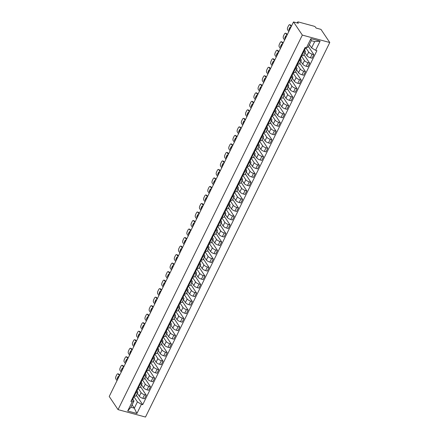 <?xml version="1.0" encoding="UTF-8"?>
<svg xmlns="http://www.w3.org/2000/svg" width="439" height="439" viewBox="0 0 439 439"><rect width="100%" height="100%" fill="white"/><g stroke="black" fill="none" stroke-linecap="round" stroke-linejoin="round"><path stroke-width="0.66" d="M297.208 22.949L297.664 22.027A1.29 0.434 26.2 0 1 298.405 21.972L313.94 26.175A1.29 0.434 26.2 0 1 315.454 27.097L316.102 28.063L320.958 29.375L329.777 42.523L302.334 35.093L118.042 409.625L109.223 396.477L293.515 21.95L302.334 35.093M118.042 409.625L145.485 417.05L329.777 42.523M297.664 22.027A1.29 0.434 26.2 0 0 297.724 22.301L297.384 22.998M293.515 21.95L298.372 23.267L297.724 22.301M137.358 393.295L139.322 396.225A2.969 0.999 26.2 0 0 142.807 398.343L144.48 398.793L146.253 395.193L144.579 394.738A2.969 0.999 -153.8 0 1 141.095 392.625L138.203 388.312M136.128 392.45L134.356 396.055A2.969 0.999 26.2 0 0 136.057 395.934L137.83 392.329A2.969 0.999 -153.8 0 1 136.128 392.45L135.442 392.268M134.356 396.055L133.67 395.868M140.584 386.737L146.253 395.193M137.023 390.705L137.692 391.703A2.969 0.999 -153.8 0 1 137.83 392.329M141.545 384.784L143.509 387.714A2.969 0.999 26.2 0 0 146.999 389.827L148.673 390.282L150.445 386.677L148.772 386.227A2.969 0.999 -153.8 0 1 145.282 384.109L142.39 379.795M137.862 387.357L138.543 387.538A2.969 0.999 26.2 0 0 140.25 387.417L142.022 383.818A2.969 0.999 -153.8 0 1 140.315 383.938L139.635 383.752M144.771 378.226L150.445 386.677M141.21 382.188L141.879 383.187A2.969 0.999 -153.8 0 1 142.022 383.818M145.737 376.267L147.702 379.197A2.969 0.999 26.2 0 0 151.186 381.31L152.86 381.765L154.632 378.166L152.959 377.71A2.969 0.999 -153.8 0 1 149.474 375.592L146.582 371.279M142.049 378.841L142.735 379.027A2.969 0.999 26.2 0 0 144.436 378.906L146.209 375.301A2.969 0.999 -153.8 0 1 144.508 375.422L143.822 375.241M148.964 369.709L154.632 378.166M145.402 373.677L146.072 374.676A2.969 0.999 -153.8 0 1 146.209 375.301M149.924 367.756L151.889 370.681A2.969 0.999 26.2 0 0 155.379 372.799L157.052 373.249L158.825 369.649L157.151 369.194A2.969 0.999 -153.8 0 1 153.661 367.081L150.769 362.768M146.242 370.324L146.922 370.511A2.969 0.999 26.2 0 0 148.629 370.39L150.401 366.784A2.969 0.999 -153.8 0 1 148.695 366.911L148.014 366.724M153.151 361.198L158.825 369.649M149.589 365.16L150.259 366.159A2.969 0.999 -153.8 0 1 150.401 366.784M154.116 359.239L156.081 362.17A2.969 0.999 26.2 0 0 159.566 364.282L161.239 364.738L163.012 361.132L161.338 360.682A2.969 0.999 -153.8 0 1 157.853 358.564L154.962 354.251M150.429 361.813L151.115 361.994A2.969 0.999 26.2 0 0 152.816 361.873L154.588 358.273A2.969 0.999 -153.8 0 1 152.887 358.394L152.201 358.208M157.343 352.682L163.012 361.132M153.782 356.649L154.451 357.642A2.969 0.999 -153.8 0 1 154.588 358.273M158.303 350.723L160.268 353.653A2.969 0.999 26.2 0 0 163.752 355.771L165.432 356.221L167.204 352.621L165.53 352.166A2.969 0.999 -153.8 0 1 162.04 350.053L159.148 345.734M154.621 353.296L155.302 353.483A2.969 0.999 26.2 0 0 157.008 353.362L158.781 349.757A2.969 0.999 -153.8 0 1 157.074 349.878L156.394 349.696M161.53 344.165L167.204 352.621M157.969 348.132L158.638 349.131A2.969 0.999 -153.8 0 1 158.781 349.757M162.496 342.211L164.46 345.136A2.969 0.999 26.2 0 0 167.945 347.254L169.619 347.71L171.391 344.105L169.717 343.655A2.969 0.999 -153.8 0 1 166.233 341.537L163.341 337.223M158.808 344.78L159.494 344.966A2.969 0.999 26.2 0 0 161.195 344.845L162.968 341.246A2.969 0.999 -153.8 0 1 161.267 341.366L160.581 341.18M165.722 335.654L171.391 344.105M162.161 339.616L162.831 340.615A2.969 0.999 -153.8 0 1 162.968 341.246M166.683 333.695L168.647 336.625A2.969 0.999 26.2 0 0 172.132 338.738L173.811 339.193L175.584 335.588L173.904 335.138A2.969 0.999 -153.8 0 1 170.42 333.02L167.528 328.707M163.001 336.269L163.681 336.455A2.969 0.999 26.2 0 0 165.388 336.329L167.16 332.729A2.969 0.999 -153.8 0 1 165.454 332.85L164.773 332.663M169.909 327.137L175.584 335.588M166.348 331.105L167.018 332.103A2.969 0.999 -153.8 0 1 167.16 332.729M170.875 325.178L172.84 328.109A2.969 0.999 26.2 0 0 176.324 330.227L177.998 330.677L179.77 327.077L178.097 326.621A2.969 0.999 -153.8 0 1 174.612 324.509L171.72 320.196M167.188 327.752L167.874 327.938A2.969 0.999 26.2 0 0 169.575 327.818L171.347 324.212A2.969 0.999 -153.8 0 1 169.646 324.333L168.96 324.152M174.102 318.621L179.77 327.077M170.541 322.588L171.21 323.587A2.969 0.999 -153.8 0 1 171.347 324.212M175.062 316.667L177.027 319.597A2.969 0.999 26.2 0 0 180.511 321.71L182.19 322.166L183.963 318.56L182.284 318.11A2.969 0.999 -153.8 0 1 178.799 315.992L175.907 311.679M171.38 319.241L172.061 319.422A2.969 0.999 26.2 0 0 173.767 319.301L175.54 315.701A2.969 0.999 -153.8 0 1 173.833 315.822L173.153 315.636M178.289 310.11L183.963 318.56M174.727 314.072L175.397 315.07A2.969 0.999 -153.8 0 1 175.54 315.701M179.255 308.151L181.219 311.081A2.969 0.999 26.2 0 0 184.704 313.199L186.377 313.649L188.15 310.049L186.476 309.594A2.969 0.999 -153.8 0 1 182.992 307.476L180.1 303.162M175.567 310.724L176.253 310.911A2.969 0.999 26.2 0 0 177.954 310.79L179.727 307.185A2.969 0.999 -153.8 0 1 178.025 307.305L177.34 307.124M182.481 301.593L188.15 310.049M178.92 305.56L179.589 306.559A2.969 0.999 -153.8 0 1 179.727 307.185M183.442 299.639L185.406 302.564A2.969 0.999 26.2 0 0 188.891 304.682L190.564 305.132L192.342 301.533L190.663 301.077A2.969 0.999 -153.8 0 1 187.179 298.964L184.287 294.651M179.76 302.208L180.44 302.394A2.969 0.999 26.2 0 0 182.147 302.273L183.919 298.674A2.969 0.999 -153.8 0 1 182.212 298.794L181.532 298.608M186.668 293.082L192.342 301.533M183.107 297.044L183.776 298.043A2.969 0.999 -153.8 0 1 183.919 298.674M187.634 291.123L189.599 294.053A2.969 0.999 26.2 0 0 193.083 296.166L194.757 296.621L196.529 293.016L194.856 292.566A2.969 0.999 -153.8 0 1 191.371 290.448L188.474 286.135M183.946 293.696L184.632 293.878A2.969 0.999 26.2 0 0 186.334 293.757L188.106 290.157A2.969 0.999 -153.8 0 1 186.405 290.278L185.719 290.091M190.861 284.565L196.529 293.016M187.299 288.533L187.969 289.526A2.969 0.999 -153.8 0 1 188.106 290.157M191.821 282.606L193.786 285.537A2.969 0.999 26.2 0 0 197.27 287.655L198.944 288.105L200.716 284.505L199.043 284.049A2.969 0.999 -153.8 0 1 195.558 281.937L192.666 277.624M188.139 285.18L188.819 285.366A2.969 0.999 26.2 0 0 190.526 285.246L192.298 281.64A2.969 0.999 -153.8 0 1 190.592 281.761L189.911 281.58M195.048 276.049L200.716 284.505M191.486 280.016L192.156 281.015A2.969 0.999 -153.8 0 1 192.298 281.64M196.013 274.095L197.978 277.02A2.969 0.999 26.2 0 0 201.463 279.138L203.136 279.594L204.909 275.988L203.235 275.538A2.969 0.999 -153.8 0 1 199.75 273.42L196.853 269.107M192.326 276.669L193.012 276.85A2.969 0.999 26.2 0 0 194.713 276.729L196.485 273.129A2.969 0.999 -153.8 0 1 194.784 273.25L194.098 273.063M199.24 267.538L204.909 275.988M195.679 271.5L196.348 272.498A2.969 0.999 -153.8 0 1 196.485 273.129M200.2 265.579L202.165 268.509A2.969 0.999 26.2 0 0 205.65 270.622L207.323 271.077L209.096 267.477L207.422 267.022A2.969 0.999 -153.8 0 1 203.937 264.904L201.046 260.59M196.518 268.152L197.199 268.339A2.969 0.999 26.2 0 0 198.905 268.213L200.678 264.613A2.969 0.999 -153.8 0 1 198.971 264.733L198.291 264.547M203.427 259.021L209.096 267.477M199.866 262.988L200.535 263.987A2.969 0.999 -153.8 0 1 200.678 264.613M204.393 257.062L206.357 259.992A2.969 0.999 26.2 0 0 209.842 262.11L211.516 262.56L213.288 258.961L211.614 258.505A2.969 0.999 -153.8 0 1 208.13 256.392L205.232 252.079M200.705 259.636L201.391 259.822A2.969 0.999 26.2 0 0 203.092 259.701L204.865 256.096A2.969 0.999 -153.8 0 1 203.164 256.222L202.478 256.036M207.62 250.504L213.288 258.961M204.058 254.472L204.728 255.471A2.969 0.999 -153.8 0 1 204.865 256.096M208.58 248.551L210.544 251.481A2.969 0.999 26.2 0 0 214.029 253.594L215.703 254.049L217.475 250.444L215.801 249.994A2.969 0.999 -153.8 0 1 212.317 247.876L209.425 243.563M204.898 251.124L205.578 251.306A2.969 0.999 26.2 0 0 207.285 251.185L209.057 247.585A2.969 0.999 -153.8 0 1 207.351 247.706L206.67 247.519M211.807 241.993L217.475 250.444M208.245 245.955L208.915 246.954A2.969 0.999 -153.8 0 1 209.057 247.585M212.772 240.034L214.737 242.965A2.969 0.999 26.2 0 0 218.221 245.083L219.895 245.533L221.668 241.933L219.994 241.477A2.969 0.999 -153.8 0 1 216.509 239.359L213.612 235.046M209.085 242.608L209.771 242.794A2.969 0.999 26.2 0 0 211.472 242.674L213.244 239.068A2.969 0.999 -153.8 0 1 211.543 239.189L210.857 239.008M215.999 233.477L221.668 241.933M212.438 237.444L213.107 238.443A2.969 0.999 -153.8 0 1 213.244 239.068M216.959 231.523L218.924 234.448A2.969 0.999 26.2 0 0 222.408 236.566L224.082 237.016L225.855 233.416L224.181 232.961A2.969 0.999 -153.8 0 1 220.696 230.848L217.804 226.535M213.277 234.091L213.958 234.278A2.969 0.999 26.2 0 0 215.664 234.157L217.437 230.557A2.969 0.999 -153.8 0 1 215.73 230.678L215.05 230.491M220.186 224.966L225.855 233.416M216.625 228.928L217.294 229.926A2.969 0.999 -153.8 0 1 217.437 230.557M221.152 223.007L223.116 225.937A2.969 0.999 26.2 0 0 226.601 228.05L228.275 228.505L230.047 224.9L228.373 224.45A2.969 0.999 -153.8 0 1 224.889 222.332L221.991 218.018M217.464 225.58L218.15 225.761A2.969 0.999 26.2 0 0 219.851 225.641L221.624 222.041A2.969 0.999 -153.8 0 1 219.923 222.161L219.237 221.975M224.378 216.449L230.047 224.9M220.817 220.416L221.486 221.41A2.969 0.999 -153.8 0 1 221.624 222.041M225.339 214.49L227.303 217.42A2.969 0.999 26.2 0 0 230.788 219.538L232.461 219.988L234.234 216.389L232.56 215.933A2.969 0.999 -153.8 0 1 229.076 213.82L226.184 209.507M221.657 217.064L222.337 217.25A2.969 0.999 26.2 0 0 224.044 217.129L225.816 213.524A2.969 0.999 -153.8 0 1 224.109 213.645L223.429 213.464M228.565 207.932L234.234 216.389M225.004 211.9L225.673 212.899A2.969 0.999 -153.8 0 1 225.816 213.524M229.531 205.979L231.496 208.904A2.969 0.999 26.2 0 0 234.98 211.022L236.654 211.477L238.426 207.872L236.753 207.422A2.969 0.999 -153.8 0 1 233.268 205.304L230.371 200.991M225.844 208.552L226.529 208.734A2.969 0.999 26.2 0 0 228.231 208.613L230.003 205.013A2.969 0.999 -153.8 0 1 228.302 205.134L227.616 204.947M232.758 199.421L238.426 207.872M229.196 203.383L229.866 204.382A2.969 0.999 -153.8 0 1 230.003 205.013M233.718 197.462L235.683 200.393A2.969 0.999 26.2 0 0 239.167 202.505L240.841 202.961L242.613 199.361L240.94 198.905A2.969 0.999 -153.8 0 1 237.455 196.787L234.563 192.474M230.036 200.036L230.716 200.222A2.969 0.999 26.2 0 0 232.423 200.102L234.196 196.496A2.969 0.999 -153.8 0 1 232.489 196.617L231.808 196.431M236.945 190.905L242.613 199.361M233.383 194.872L234.053 195.871A2.969 0.999 -153.8 0 1 234.196 196.496M237.911 188.946L239.875 191.876A2.969 0.999 26.2 0 0 243.36 193.994L245.033 194.444L246.806 190.844L245.132 190.389A2.969 0.999 -153.8 0 1 241.648 188.276L238.75 183.963M234.223 191.519L234.909 191.706A2.969 0.999 26.2 0 0 236.61 191.585L238.382 187.98A2.969 0.999 -153.8 0 1 236.681 188.106L235.995 187.919M241.137 182.394L246.806 190.844M237.576 186.356L238.245 187.354A2.969 0.999 -153.8 0 1 238.382 187.98M242.098 180.434L244.062 183.365A2.969 0.999 26.2 0 0 247.547 185.477L249.22 185.933L250.993 182.328L249.319 181.878A2.969 0.999 -153.8 0 1 245.835 179.76L242.943 175.446M238.415 183.008L239.096 183.189A2.969 0.999 26.2 0 0 240.802 183.068L242.575 179.469A2.969 0.999 -153.8 0 1 240.868 179.589L240.188 179.403M245.324 173.877L250.993 182.328M241.763 177.839L242.432 178.838A2.969 0.999 -153.8 0 1 242.575 179.469M246.29 171.918L248.254 174.848A2.969 0.999 26.2 0 0 251.739 176.966L253.413 177.416L255.185 173.817L253.512 173.361A2.969 0.999 -153.8 0 1 250.027 171.248L247.13 166.93M242.602 174.492L243.288 174.678A2.969 0.999 26.2 0 0 244.989 174.557L246.762 170.952A2.969 0.999 -153.8 0 1 245.061 171.073L244.375 170.892M249.517 165.36L255.185 173.817M245.955 169.328L246.625 170.327A2.969 0.999 -153.8 0 1 246.762 170.952M250.477 163.407L252.441 166.332A2.969 0.999 26.2 0 0 255.926 168.45L257.6 168.9L259.372 165.3L257.698 164.844A2.969 0.999 -153.8 0 1 254.214 162.732L251.322 158.419M246.795 165.975L247.475 166.161A2.969 0.999 26.2 0 0 249.182 166.041L250.954 162.441A2.969 0.999 -153.8 0 1 249.248 162.562L248.567 162.375M253.704 156.849L259.372 165.3M250.142 160.811L250.812 161.81A2.969 0.999 -153.8 0 1 250.954 162.441M254.669 154.89L256.634 157.821A2.969 0.999 26.2 0 0 260.118 159.933L261.792 160.389L263.565 156.783L261.891 156.333A2.969 0.999 -153.8 0 1 258.406 154.215L255.509 149.902M250.982 157.464L251.668 157.65A2.969 0.999 26.2 0 0 253.369 157.524L255.141 153.924A2.969 0.999 -153.8 0 1 253.44 154.045L252.754 153.859M257.896 148.333L263.565 156.783M254.335 152.3L255.004 153.293A2.969 0.999 -153.8 0 1 255.141 153.924M258.856 146.374L260.821 149.304A2.969 0.999 26.2 0 0 264.305 151.422L265.979 151.872L267.752 148.272L266.078 147.817A2.969 0.999 -153.8 0 1 262.593 145.704L259.701 141.391M255.174 148.947L255.855 149.134A2.969 0.999 26.2 0 0 257.561 149.013L259.334 145.408A2.969 0.999 -153.8 0 1 257.627 145.528L256.947 145.347M262.083 139.816L267.752 148.272M258.522 143.783L259.191 144.782A2.969 0.999 -153.8 0 1 259.334 145.408M263.049 137.862L265.013 140.787A2.969 0.999 26.2 0 0 268.498 142.905L270.172 143.361L271.944 139.756L270.27 139.306A2.969 0.999 -153.8 0 1 266.786 137.188L263.888 132.874M259.361 140.436L260.047 140.617A2.969 0.999 26.2 0 0 261.748 140.496L263.521 136.897A2.969 0.999 -153.8 0 1 261.82 137.017L261.134 136.831M266.275 131.305L271.944 139.756M262.714 135.267L263.384 136.266A2.969 0.999 -153.8 0 1 263.521 136.897M267.236 129.346L269.2 132.276A2.969 0.999 26.2 0 0 272.685 134.389L274.359 134.844L276.131 131.245L274.457 130.789A2.969 0.999 -153.8 0 1 270.973 128.671L268.081 124.358M263.554 131.919L264.234 132.106A2.969 0.999 26.2 0 0 265.941 131.985L267.713 128.38A2.969 0.999 -153.8 0 1 266.007 128.501L265.326 128.314M270.462 122.788L276.131 131.245M266.901 126.756L267.57 127.754A2.969 0.999 -153.8 0 1 267.713 128.38M271.428 120.829L273.393 123.76A2.969 0.999 26.2 0 0 276.877 125.878L278.551 126.328L280.323 122.728L278.65 122.272A2.969 0.999 -153.8 0 1 275.165 120.16L272.268 115.847M267.741 123.403L268.427 123.589A2.969 0.999 26.2 0 0 270.128 123.469L271.9 119.863A2.969 0.999 -153.8 0 1 270.199 119.99L269.513 119.803M274.655 114.277L280.323 122.728M271.093 118.239L271.763 119.238A2.969 0.999 -153.8 0 1 271.9 119.863M275.615 112.318L277.58 115.248A2.969 0.999 26.2 0 0 281.064 117.361L282.738 117.817L284.51 114.211L282.837 113.761A2.969 0.999 -153.8 0 1 279.352 111.643L276.46 107.33M271.933 114.892L272.614 115.073A2.969 0.999 26.2 0 0 274.32 114.952L276.093 111.352A2.969 0.999 -153.8 0 1 274.386 111.473L273.706 111.287M278.842 105.761L284.51 114.211M275.28 109.728L275.95 110.721A2.969 0.999 -153.8 0 1 276.093 111.352M279.808 103.802L281.772 106.732A2.969 0.999 26.2 0 0 285.257 108.85L286.93 109.3L288.703 105.7L287.029 105.245A2.969 0.999 -153.8 0 1 283.545 103.132L280.647 98.813M276.12 106.375L276.806 106.562A2.969 0.999 26.2 0 0 278.507 106.441L280.28 102.836A2.969 0.999 -153.8 0 1 278.578 102.956L277.892 102.775M283.034 97.244L288.703 105.7M279.473 101.211L280.142 102.21A2.969 0.999 -153.8 0 1 280.28 102.836M283.995 95.29L285.959 98.215A2.969 0.999 26.2 0 0 289.444 100.333L291.117 100.789L292.89 97.184L291.216 96.734A2.969 0.999 -153.8 0 1 287.732 94.615L284.84 90.302M280.312 97.859L280.993 98.045A2.969 0.999 26.2 0 0 282.7 97.924L284.472 94.325A2.969 0.999 -153.8 0 1 282.765 94.445L282.085 94.259M287.221 88.733L292.89 97.184M283.66 92.695L284.329 93.694A2.969 0.999 -153.8 0 1 284.472 94.325M288.187 86.774L290.152 89.704A2.969 0.999 26.2 0 0 293.636 91.817L295.31 92.272L297.082 88.667L295.409 88.217A2.969 0.999 -153.8 0 1 291.924 86.099L289.027 81.786M284.499 89.347L285.185 89.534A2.969 0.999 26.2 0 0 286.886 89.408L288.659 85.808A2.969 0.999 -153.8 0 1 286.958 85.929L286.272 85.742M291.414 80.216L297.082 88.667M287.852 84.184L288.522 85.177A2.969 0.999 -153.8 0 1 288.659 85.808M292.374 78.257L294.339 81.188A2.969 0.999 26.2 0 0 297.823 83.306L299.497 83.756L301.269 80.156L299.596 79.7A2.969 0.999 -153.8 0 1 296.111 77.588L293.219 73.275M288.692 80.831L289.372 81.017A2.969 0.999 26.2 0 0 291.079 80.897L292.851 77.291A2.969 0.999 -153.8 0 1 291.145 77.412L290.464 77.231M295.601 71.7L301.269 80.156M292.039 75.667L292.709 76.666A2.969 0.999 -153.8 0 1 292.851 77.291M296.566 69.746L298.531 72.676A2.969 0.999 26.2 0 0 302.016 74.789L303.689 75.245L305.462 71.639L303.788 71.189A2.969 0.999 -153.8 0 1 300.303 69.071L297.406 64.758M292.879 72.32L293.565 72.501A2.969 0.999 26.2 0 0 295.266 72.38L297.038 68.78A2.969 0.999 -153.8 0 1 295.337 68.901L294.651 68.714M299.793 63.189L305.462 71.639M296.232 67.151L296.901 68.149A2.969 0.999 -153.8 0 1 297.038 68.78M300.753 61.23L302.718 64.16A2.969 0.999 26.2 0 0 306.202 66.273L307.876 66.728L309.649 63.128L307.975 62.673A2.969 0.999 -153.8 0 1 304.49 60.555L301.598 56.241M297.071 63.803L297.752 63.99A2.969 0.999 26.2 0 0 299.458 63.869L301.231 60.264A2.969 0.999 -153.8 0 1 299.524 60.384L298.844 60.203M303.98 54.672L309.649 63.128M300.419 58.639L301.088 59.638A2.969 0.999 -153.8 0 1 301.231 60.264M304.946 52.718L306.91 55.643A2.969 0.999 26.2 0 0 310.395 57.761L312.069 58.211L313.841 54.612L312.167 54.156A2.969 0.999 -153.8 0 1 308.683 52.043L305.785 47.73M301.258 55.287L301.944 55.473A2.969 0.999 26.2 0 0 303.645 55.352L305.418 51.747A2.969 0.999 -153.8 0 1 303.717 51.873L303.031 51.687M308.414 46.518L313.841 54.612M304.611 50.123L305.275 51.122A2.969 0.999 -153.8 0 1 305.418 51.747M132.095 404.846L134.318 408.16L137.407 401.888L134.01 396.823M132.83 399.221L134.005 400.966L130.915 407.244L134.318 408.16L136.908 413.494L127.689 410.997L132.199 401.828L134.005 400.966M309.374 44.564L311.597 47.878L314.686 41.601L311.284 40.679L308.194 46.957L306.395 47.818L305.105 47.472L130.91 401.476L132.199 401.828M306.395 47.818L310.905 38.648L320.124 41.145L315.614 50.315L311.597 47.878M137.407 401.888L141.424 404.324L142.713 404.67L316.903 50.666L315.614 50.315M141.424 404.324L136.908 413.494M136.392 395.254L142.713 404.67M127.689 410.997L130.915 407.244M314.686 41.601L320.124 41.145M311.284 40.679L310.905 38.648M133.741 397.311A1.613 0.543 -153.8 0 1 133.719 397.416A1.613 0.543 -153.8 0 1 132.869 397.504M117.85 378.956A4.033 1.915 105.1 0 1 118.788 376.854M119.408 375.789L118.223 374.028A1.937 0.916 -74.9 0 0 117.926 373.798L118.64 373.99A1.937 0.916 105.1 0 1 118.936 374.22L119.655 375.29M133.242 397.564L133.28 398.239A1.613 0.543 -153.8 0 1 133.264 398.343A1.613 0.543 -153.8 0 1 132.413 398.431M132.315 400.203A1.613 0.543 -153.8 0 1 132.298 400.308A1.613 0.543 -153.8 0 1 131.448 400.395M118.843 376.936L118.382 376.25A4.033 1.915 105.1 0 0 117.12 378.819L117.822 379.005M117.581 379.505L117.12 378.819M117.926 373.798A1.937 0.916 -74.9 0 0 116.79 374.73L116.011 376.316A1.937 0.916 -74.9 0 0 115.836 378.884L117.015 380.646M137.928 388.8A1.613 0.543 -153.8 0 1 137.912 388.899A1.613 0.543 -153.8 0 1 137.061 388.987M122.037 370.445A4.033 1.915 105.1 0 1 122.975 368.343M123.595 367.278L122.415 365.511A1.937 0.916 -74.9 0 0 122.113 365.281L122.827 365.473A1.937 0.916 105.1 0 1 123.129 365.709L123.842 366.774M137.434 389.047L137.473 389.728A1.613 0.543 -153.8 0 1 137.451 389.827A1.613 0.543 -153.8 0 1 136.6 389.914M136.507 391.692A1.613 0.543 -153.8 0 1 136.485 391.791A1.613 0.543 -153.8 0 1 135.635 391.879M123.03 368.42L122.574 367.739A4.033 1.915 105.1 0 0 121.312 370.302L122.015 370.494M121.768 370.988L121.312 370.302M122.113 365.281A1.937 0.916 -74.9 0 0 120.983 366.214L120.204 367.8A1.937 0.916 -74.9 0 0 120.023 370.373L121.208 372.135M142.121 380.284A1.613 0.543 -153.8 0 1 142.099 380.388A1.613 0.543 -153.8 0 1 141.248 380.47M126.229 361.928A4.033 1.915 105.1 0 1 127.167 359.826M127.787 358.762L126.602 357A1.937 0.916 -74.9 0 0 126.306 356.764L127.019 356.962A1.937 0.916 105.1 0 1 127.315 357.192L128.034 358.257M141.621 380.531L141.66 381.211A1.613 0.543 -153.8 0 1 141.643 381.315A1.613 0.543 -153.8 0 1 140.793 381.398M140.694 383.176A1.613 0.543 -153.8 0 1 140.678 383.28A1.613 0.543 -153.8 0 1 139.827 383.362M127.222 359.909L126.761 359.223A4.033 1.915 105.1 0 0 125.499 361.785L126.202 361.977M125.96 362.471L125.499 361.785M126.306 356.764A1.937 0.916 -74.9 0 0 125.17 357.703L124.391 359.283A1.937 0.916 -74.9 0 0 124.215 361.857L125.395 363.618M146.308 371.767A1.613 0.543 -153.8 0 1 146.291 371.871A1.613 0.543 -153.8 0 1 145.441 371.959M130.416 353.417A4.033 1.915 105.1 0 1 131.354 351.31M131.974 350.245L130.795 348.484A1.937 0.916 -74.9 0 0 130.493 348.253L131.206 348.445A1.937 0.916 105.1 0 1 131.508 348.676L132.221 349.746M145.814 372.02L145.852 372.695A1.613 0.543 -153.8 0 1 145.83 372.799A1.613 0.543 -153.8 0 1 144.98 372.887M144.886 374.665A1.613 0.543 -153.8 0 1 144.865 374.763A1.613 0.543 -153.8 0 1 144.014 374.851M131.409 351.392L130.954 350.706A4.033 1.915 105.1 0 0 129.686 353.274L130.394 353.461M130.147 353.96L129.686 353.274M130.493 348.253A1.937 0.916 -74.9 0 0 129.362 349.186L128.583 350.772A1.937 0.916 -74.9 0 0 128.402 353.34L129.587 355.107M150.5 363.256A1.613 0.543 -153.8 0 1 150.478 363.355A1.613 0.543 -153.8 0 1 149.628 363.443M134.608 344.9A4.033 1.915 105.1 0 1 135.547 342.799M136.167 341.734L134.982 339.967A1.937 0.916 -74.9 0 0 134.685 339.737L135.399 339.929A1.937 0.916 105.1 0 1 135.695 340.165L136.414 341.229M150.001 363.503L150.039 364.183A1.613 0.543 -153.8 0 1 150.023 364.288A1.613 0.543 -153.8 0 1 149.172 364.37M149.073 366.148A1.613 0.543 -153.8 0 1 149.057 366.252A1.613 0.543 -153.8 0 1 148.206 366.335M135.602 342.881L135.141 342.195A4.033 1.915 105.1 0 0 133.879 344.758L134.581 344.95M134.339 345.444L133.879 344.758M134.685 339.737A1.937 0.916 -74.9 0 0 133.549 340.675L132.77 342.255A1.937 0.916 -74.9 0 0 132.594 344.829L133.774 346.59M154.687 354.739A1.613 0.543 -153.8 0 1 154.671 354.844A1.613 0.543 -153.8 0 1 153.82 354.926M138.795 336.384A4.033 1.915 105.1 0 1 139.734 334.282M140.354 333.217L139.174 331.456A1.937 0.916 -74.9 0 0 138.872 331.22L139.586 331.418A1.937 0.916 105.1 0 1 139.887 331.648L140.601 332.718M154.193 354.992L154.232 355.667A1.613 0.543 -153.8 0 1 154.21 355.771A1.613 0.543 -153.8 0 1 153.359 355.853M153.266 357.631A1.613 0.543 -153.8 0 1 153.244 357.736A1.613 0.543 -153.8 0 1 152.393 357.823M139.789 334.364L139.333 333.678A4.033 1.915 105.1 0 0 138.065 336.247L138.773 336.433M138.526 336.927L138.065 336.247M138.872 331.22A1.937 0.916 -74.9 0 0 137.742 332.158L136.963 333.739A1.937 0.916 -74.9 0 0 136.781 336.312L137.967 338.074M158.88 346.228A1.613 0.543 -153.8 0 1 158.858 346.327A1.613 0.543 -153.8 0 1 158.007 346.415M142.988 327.873A4.033 1.915 105.1 0 1 143.926 325.771M144.546 324.706L143.361 322.939A1.937 0.916 -74.9 0 0 143.059 322.709L143.778 322.901A1.937 0.916 105.1 0 1 144.074 323.131L144.793 324.201M158.38 346.475L158.419 347.156A1.613 0.543 -153.8 0 1 158.402 347.254A1.613 0.543 -153.8 0 1 157.552 347.342M157.453 349.12A1.613 0.543 -153.8 0 1 157.436 349.219A1.613 0.543 -153.8 0 1 156.586 349.307M143.981 325.848L143.52 325.162A4.033 1.915 105.1 0 0 142.258 327.73L142.96 327.922M142.719 328.416L142.258 327.73M143.059 322.709A1.937 0.916 -74.9 0 0 141.929 323.642L141.149 325.228A1.937 0.916 -74.9 0 0 140.974 327.796L142.154 329.563M163.067 337.712A1.613 0.543 -153.8 0 1 163.05 337.816A1.613 0.543 -153.8 0 1 162.2 337.898M147.175 319.356A4.033 1.915 105.1 0 1 148.113 317.254M148.733 316.19L147.553 314.428A1.937 0.916 -74.9 0 0 147.252 314.192L147.965 314.384A1.937 0.916 105.1 0 1 148.267 314.62L148.98 315.685M162.573 337.959L162.611 338.639A1.613 0.543 -153.8 0 1 162.589 338.743A1.613 0.543 -153.8 0 1 161.739 338.826M161.645 340.604A1.613 0.543 -153.8 0 1 161.623 340.708A1.613 0.543 -153.8 0 1 160.773 340.79M148.168 317.337L147.707 316.651A4.033 1.915 105.1 0 0 146.445 319.213L147.153 319.405M146.906 319.899L146.445 319.213M147.252 314.192A1.937 0.916 -74.9 0 0 146.121 315.131L145.342 316.711A1.937 0.916 -74.9 0 0 145.161 319.285L146.341 321.046M167.259 329.195A1.613 0.543 -153.8 0 1 167.237 329.299A1.613 0.543 -153.8 0 1 166.386 329.387M151.367 310.839A4.033 1.915 105.1 0 1 152.306 308.738M152.926 307.673L151.74 305.912A1.937 0.916 -74.9 0 0 151.439 305.681L152.152 305.873A1.937 0.916 105.1 0 1 152.454 306.104L153.173 307.174M166.76 329.448L166.798 330.123A1.613 0.543 -153.8 0 1 166.782 330.227A1.613 0.543 -153.8 0 1 165.931 330.315M165.832 332.087A1.613 0.543 -153.8 0 1 165.816 332.191A1.613 0.543 -153.8 0 1 164.965 332.279M152.36 308.82L151.899 308.134A4.033 1.915 105.1 0 0 150.637 310.702L151.34 310.889M151.098 311.388L150.637 310.702M151.439 305.681A1.937 0.916 -74.9 0 0 150.308 306.614L149.529 308.2A1.937 0.916 -74.9 0 0 149.348 310.768L150.533 312.53M171.446 320.684A1.613 0.543 -153.8 0 1 171.429 320.783A1.613 0.543 -153.8 0 1 170.579 320.871M155.554 302.328A4.033 1.915 105.1 0 1 156.493 300.227M157.113 299.162L155.933 297.395A1.937 0.916 -74.9 0 0 155.631 297.165L156.344 297.357A1.937 0.916 105.1 0 1 156.646 297.593L157.36 298.657M170.952 320.931L170.99 321.611A1.613 0.543 -153.8 0 1 170.969 321.71A1.613 0.543 -153.8 0 1 170.118 321.798M170.025 323.576A1.613 0.543 -153.8 0 1 170.003 323.675A1.613 0.543 -153.8 0 1 169.152 323.762M156.547 300.309L156.086 299.623A4.033 1.915 105.1 0 0 154.824 302.186L155.532 302.378M155.285 302.872L154.824 302.186M155.631 297.165A1.937 0.916 -74.9 0 0 154.501 298.097L153.721 299.683A1.937 0.916 -74.9 0 0 153.54 302.257L154.72 304.018M175.638 312.167A1.613 0.543 -153.8 0 1 175.616 312.272A1.613 0.543 -153.8 0 1 174.766 312.354M159.747 293.812A4.033 1.915 105.1 0 1 160.685 291.71M161.305 290.645L160.12 288.884A1.937 0.916 -74.9 0 0 159.818 288.648L160.531 288.846A1.937 0.916 105.1 0 1 160.833 289.076L161.552 290.146M175.139 312.414L175.177 313.095A1.613 0.543 -153.8 0 1 175.161 313.199A1.613 0.543 -153.8 0 1 174.31 313.281M174.212 315.059A1.613 0.543 -153.8 0 1 174.195 315.164A1.613 0.543 -153.8 0 1 173.345 315.246M160.74 291.792L160.279 291.106A4.033 1.915 105.1 0 0 159.017 293.669L159.719 293.861M159.478 294.355L159.017 293.669M159.818 288.648A1.937 0.916 -74.9 0 0 158.688 289.586L157.908 291.167A1.937 0.916 -74.9 0 0 157.727 293.74L158.913 295.502M179.825 303.651A1.613 0.543 -153.8 0 1 179.809 303.755A1.613 0.543 -153.8 0 1 178.958 303.843M163.934 285.301A4.033 1.915 105.1 0 1 164.872 283.193M165.492 282.129L164.312 280.367A1.937 0.916 -74.9 0 0 164.01 280.137L164.724 280.329A1.937 0.916 105.1 0 1 165.026 280.559L165.739 281.629M179.332 303.903L179.37 304.578A1.613 0.543 -153.8 0 1 179.348 304.682A1.613 0.543 -153.8 0 1 178.497 304.77M178.404 306.548A1.613 0.543 -153.8 0 1 178.382 306.647A1.613 0.543 -153.8 0 1 177.532 306.735M164.927 283.276L164.466 282.59A4.033 1.915 105.1 0 0 163.204 285.158L163.912 285.345M163.665 285.844L163.204 285.158M164.01 280.137A1.937 0.916 -74.9 0 0 162.88 281.07L162.101 282.656A1.937 0.916 -74.9 0 0 161.92 285.224L163.099 286.991M184.012 295.14A1.613 0.543 -153.8 0 1 183.996 295.238A1.613 0.543 -153.8 0 1 183.145 295.326M168.126 276.784A4.033 1.915 105.1 0 1 169.064 274.682M169.684 273.618L168.499 271.856A1.937 0.916 -74.9 0 0 168.197 271.62L168.911 271.812A1.937 0.916 105.1 0 1 169.213 272.048L169.931 273.113M183.518 295.387L183.557 296.067A1.613 0.543 -153.8 0 1 183.54 296.171A1.613 0.543 -153.8 0 1 182.69 296.254M182.591 298.032A1.613 0.543 -153.8 0 1 182.575 298.136A1.613 0.543 -153.8 0 1 181.724 298.218M169.119 274.765L168.658 274.079A4.033 1.915 105.1 0 0 167.396 276.641L168.099 276.833M167.857 277.327L167.396 276.641M168.197 271.62A1.937 0.916 -74.9 0 0 167.067 272.559L166.288 274.139A1.937 0.916 -74.9 0 0 166.107 276.713L167.292 278.474M188.205 286.623A1.613 0.543 -153.8 0 1 188.183 286.727A1.613 0.543 -153.8 0 1 187.338 286.81M172.313 268.267A4.033 1.915 105.1 0 1 173.251 266.166M173.871 265.101L172.692 263.34A1.937 0.916 -74.9 0 0 172.39 263.109L173.103 263.301A1.937 0.916 105.1 0 1 173.405 263.532L174.118 264.602M187.711 286.876L187.749 287.55A1.613 0.543 -153.8 0 1 187.727 287.655A1.613 0.543 -153.8 0 1 186.877 287.743M186.784 289.515A1.613 0.543 -153.8 0 1 186.762 289.619A1.613 0.543 -153.8 0 1 185.911 289.707M173.306 266.248L172.845 265.562A4.033 1.915 105.1 0 0 171.583 268.13L172.291 268.317M172.044 268.816L171.583 268.13M172.39 263.109A1.937 0.916 -74.9 0 0 171.254 264.042L170.48 265.622A1.937 0.916 -74.9 0 0 170.299 268.196L171.479 269.958M192.392 278.112A1.613 0.543 -153.8 0 1 192.375 278.211A1.613 0.543 -153.8 0 1 191.525 278.299M176.505 259.756A4.033 1.915 105.1 0 1 177.444 257.655M178.064 256.59L176.879 254.823A1.937 0.916 -74.9 0 0 176.577 254.593L177.29 254.785A1.937 0.916 105.1 0 1 177.592 255.015L178.311 256.085M191.898 278.359L191.936 279.039A1.613 0.543 -153.8 0 1 191.92 279.138A1.613 0.543 -153.8 0 1 191.069 279.226M190.97 281.004A1.613 0.543 -153.8 0 1 190.954 281.103A1.613 0.543 -153.8 0 1 190.103 281.19M177.499 257.731L177.038 257.045A4.033 1.915 105.1 0 0 175.776 259.614L176.478 259.806M176.237 260.3L175.776 259.614M176.577 254.593A1.937 0.916 -74.9 0 0 175.446 255.525L174.667 257.111A1.937 0.916 -74.9 0 0 174.486 259.679L175.671 261.446M196.584 269.595A1.613 0.543 -153.8 0 1 196.562 269.7A1.613 0.543 -153.8 0 1 195.712 269.782M180.692 251.24A4.033 1.915 105.1 0 1 181.631 249.138M182.251 248.073L181.071 246.312A1.937 0.916 -74.9 0 0 180.769 246.076L181.483 246.268A1.937 0.916 105.1 0 1 181.784 246.504L182.498 247.569M196.09 269.842L196.129 270.523A1.613 0.543 -153.8 0 1 196.107 270.627A1.613 0.543 -153.8 0 1 195.256 270.709M195.163 272.487A1.613 0.543 -153.8 0 1 195.141 272.592A1.613 0.543 -153.8 0 1 194.29 272.674M181.686 249.22L181.225 248.534A4.033 1.915 105.1 0 0 179.963 251.097L180.67 251.289M180.424 251.783L179.963 251.097M180.769 246.076A1.937 0.916 -74.9 0 0 179.633 247.014L178.86 248.595A1.937 0.916 -74.9 0 0 178.678 251.168L179.858 252.93M200.771 261.079A1.613 0.543 -153.8 0 1 200.755 261.183A1.613 0.543 -153.8 0 1 199.904 261.271M184.885 242.723A4.033 1.915 105.1 0 1 185.823 240.621M186.443 239.557L185.258 237.795A1.937 0.916 -74.9 0 0 184.956 237.565L185.67 237.757A1.937 0.916 105.1 0 1 185.971 237.987L186.69 239.057M200.277 261.331L200.316 262.006A1.613 0.543 -153.8 0 1 200.299 262.11A1.613 0.543 -153.8 0 1 199.449 262.198M199.35 263.971A1.613 0.543 -153.8 0 1 199.333 264.075A1.613 0.543 -153.8 0 1 198.483 264.163M185.878 240.704L185.417 240.018A4.033 1.915 105.1 0 0 184.155 242.586L184.857 242.772M184.616 243.272L184.155 242.586M184.956 237.565A1.937 0.916 -74.9 0 0 183.826 238.498L183.047 240.084A1.937 0.916 -74.9 0 0 182.865 242.652L184.051 244.419M204.964 252.568A1.613 0.543 -153.8 0 1 204.942 252.666A1.613 0.543 -153.8 0 1 204.091 252.754M189.072 234.212A4.033 1.915 105.1 0 1 190.01 232.11M190.63 231.046L189.45 229.279A1.937 0.916 -74.9 0 0 189.149 229.048L189.862 229.24A1.937 0.916 105.1 0 1 190.164 229.476L190.877 230.541M204.47 252.815L204.508 253.495A1.613 0.543 -153.8 0 1 204.486 253.594A1.613 0.543 -153.8 0 1 203.636 253.682M203.542 255.46A1.613 0.543 -153.8 0 1 203.52 255.564A1.613 0.543 -153.8 0 1 202.67 255.646M190.065 232.193L189.604 231.507A4.033 1.915 105.1 0 0 188.342 234.069L189.05 234.261M188.803 234.755L188.342 234.069M189.149 229.048A1.937 0.916 -74.9 0 0 188.013 229.987L187.239 231.567A1.937 0.916 -74.9 0 0 187.058 234.141L188.238 235.902M209.151 244.051A1.613 0.543 -153.8 0 1 209.134 244.155A1.613 0.543 -153.8 0 1 208.284 244.238M193.264 225.695A4.033 1.915 105.1 0 1 194.203 223.594M194.817 222.529L193.637 220.768A1.937 0.916 -74.9 0 0 193.336 220.532L194.049 220.729A1.937 0.916 105.1 0 1 194.351 220.96L195.07 222.03M208.657 244.303L208.695 244.978A1.613 0.543 -153.8 0 1 208.679 245.083A1.613 0.543 -153.8 0 1 207.828 245.165M207.729 246.943A1.613 0.543 -153.8 0 1 207.713 247.047A1.613 0.543 -153.8 0 1 206.862 247.13M194.257 223.676L193.797 222.99A4.033 1.915 105.1 0 0 192.534 225.553L193.237 225.745M192.995 226.239L192.534 225.553M193.336 220.532A1.937 0.916 -74.9 0 0 192.205 221.47L191.426 223.05A1.937 0.916 -74.9 0 0 191.245 225.624L192.43 227.386M213.343 235.534A1.613 0.543 -153.8 0 1 213.321 235.639A1.613 0.543 -153.8 0 1 212.471 235.727M197.451 217.184A4.033 1.915 105.1 0 1 198.39 215.077M199.01 214.012L197.824 212.251A1.937 0.916 -74.9 0 0 197.528 212.021L198.241 212.213A1.937 0.916 105.1 0 1 198.543 212.443L199.257 213.513M212.849 235.787L212.888 236.467A1.613 0.543 -153.8 0 1 212.866 236.566A1.613 0.543 -153.8 0 1 212.015 236.654M211.922 238.432A1.613 0.543 -153.8 0 1 211.9 238.531A1.613 0.543 -153.8 0 1 211.049 238.618M198.444 215.159L197.984 214.473A4.033 1.915 105.1 0 0 196.721 217.042L197.429 217.234M197.182 217.728L196.721 217.042M197.528 212.021A1.937 0.916 -74.9 0 0 196.392 212.953L195.618 214.539A1.937 0.916 -74.9 0 0 195.437 217.107L196.617 218.874M217.53 227.023A1.613 0.543 -153.8 0 1 217.514 227.128A1.613 0.543 -153.8 0 1 216.663 227.21M201.638 208.668A4.033 1.915 105.1 0 1 202.582 206.566M203.197 205.501L202.017 203.74A1.937 0.916 -74.9 0 0 201.715 203.504L202.428 203.696A1.937 0.916 105.1 0 1 202.73 203.932L203.449 204.997M217.036 227.27L217.075 227.951A1.613 0.543 -153.8 0 1 217.058 228.055A1.613 0.543 -153.8 0 1 216.207 228.137M216.109 229.915A1.613 0.543 -153.8 0 1 216.092 230.02A1.613 0.543 -153.8 0 1 215.242 230.102M202.637 206.648L202.176 205.962A4.033 1.915 105.1 0 0 200.914 208.525L201.616 208.717M201.375 209.211L200.914 208.525M201.715 203.504A1.937 0.916 -74.9 0 0 200.585 204.442L199.805 206.023A1.937 0.916 -74.9 0 0 199.624 208.596L200.81 210.358M221.722 218.507A1.613 0.543 -153.8 0 1 221.7 218.611A1.613 0.543 -153.8 0 1 220.85 218.693M205.831 200.151A4.033 1.915 105.1 0 1 206.769 198.049M207.389 196.985L206.204 195.223A1.937 0.916 -74.9 0 0 205.907 194.993L206.621 195.185A1.937 0.916 105.1 0 1 206.917 195.415L207.636 196.485M221.229 218.759L221.267 219.434A1.613 0.543 -153.8 0 1 221.245 219.538A1.613 0.543 -153.8 0 1 220.394 219.626M220.301 221.399A1.613 0.543 -153.8 0 1 220.279 221.503A1.613 0.543 -153.8 0 1 219.429 221.591M206.824 198.132L206.363 197.446A4.033 1.915 105.1 0 0 205.101 200.014L205.809 200.2M205.562 200.7L205.101 200.014M205.907 194.993A1.937 0.916 -74.9 0 0 204.772 195.926L203.998 197.506A1.937 0.916 -74.9 0 0 203.817 200.08L204.997 201.841M225.909 209.996A1.613 0.543 -153.8 0 1 225.893 210.094A1.613 0.543 -153.8 0 1 225.042 210.182M210.018 191.64A4.033 1.915 105.1 0 1 210.961 189.538M211.576 188.474L210.396 186.707A1.937 0.916 -74.9 0 0 210.094 186.476L210.808 186.668A1.937 0.916 105.1 0 1 211.11 186.899L211.823 187.969M225.416 210.243L225.454 210.923A1.613 0.543 -153.8 0 1 225.437 211.022A1.613 0.543 -153.8 0 1 224.587 211.11M224.488 212.888A1.613 0.543 -153.8 0 1 224.472 212.986A1.613 0.543 -153.8 0 1 223.621 213.074M211.016 189.615L210.555 188.929A4.033 1.915 105.1 0 0 209.293 191.497L209.996 191.689M209.754 192.183L209.293 191.497M210.094 186.476A1.937 0.916 -74.9 0 0 208.964 187.409L208.185 188.995A1.937 0.916 -74.9 0 0 208.004 191.569L209.189 193.33M230.102 201.479A1.613 0.543 -153.8 0 1 230.08 201.583A1.613 0.543 -153.8 0 1 229.229 201.666M214.21 183.123A4.033 1.915 105.1 0 1 215.148 181.022M215.768 179.957L214.583 178.196A1.937 0.916 -74.9 0 0 214.287 177.96L215 178.152A1.937 0.916 105.1 0 1 215.297 178.388L216.015 179.452M229.608 201.726L229.646 202.406A1.613 0.543 -153.8 0 1 229.624 202.511A1.613 0.543 -153.8 0 1 228.774 202.593M228.681 204.371A1.613 0.543 -153.8 0 1 228.659 204.475A1.613 0.543 -153.8 0 1 227.808 204.558M215.203 181.104L214.742 180.418A4.033 1.915 105.1 0 0 213.48 182.981L214.188 183.173M213.941 183.667L213.48 182.981M214.287 177.96A1.937 0.916 -74.9 0 0 213.151 178.898L212.372 180.478A1.937 0.916 -74.9 0 0 212.196 183.052L213.376 184.814M234.289 192.962A1.613 0.543 -153.8 0 1 234.272 193.067A1.613 0.543 -153.8 0 1 233.422 193.155M218.397 174.607A4.033 1.915 105.1 0 1 219.341 172.505M219.955 171.44L218.776 169.679A1.937 0.916 -74.9 0 0 218.474 169.449L219.187 169.641A1.937 0.916 105.1 0 1 219.489 169.871L220.202 170.941M233.795 193.215L233.833 193.89A1.613 0.543 -153.8 0 1 233.817 193.994A1.613 0.543 -153.8 0 1 232.966 194.082M232.868 195.854A1.613 0.543 -153.8 0 1 232.851 195.959A1.613 0.543 -153.8 0 1 232.001 196.046M219.396 172.587L218.935 171.901A4.033 1.915 105.1 0 0 217.673 174.47L218.375 174.656M218.134 175.156L217.673 174.47M218.474 169.449A1.937 0.916 -74.9 0 0 217.343 170.381L216.564 171.967A1.937 0.916 -74.9 0 0 216.383 174.535L217.568 176.302M238.481 184.451A1.613 0.543 -153.8 0 1 238.459 184.55A1.613 0.543 -153.8 0 1 237.609 184.638M222.589 166.096A4.033 1.915 105.1 0 1 223.528 163.994M224.148 162.929L222.963 161.162A1.937 0.916 -74.9 0 0 222.666 160.932L223.38 161.124A1.937 0.916 105.1 0 1 223.676 161.36L224.395 162.425M237.987 184.698L238.026 185.379A1.613 0.543 -153.8 0 1 238.004 185.477A1.613 0.543 -153.8 0 1 237.153 185.565M237.06 187.343A1.613 0.543 -153.8 0 1 237.038 187.448A1.613 0.543 -153.8 0 1 236.187 187.53M223.583 164.076L223.122 163.39A4.033 1.915 105.1 0 0 221.86 165.953L222.568 166.145M222.321 166.639L221.86 165.953M222.666 160.932A1.937 0.916 -74.9 0 0 221.53 161.87L220.751 163.451A1.937 0.916 -74.9 0 0 220.576 166.024L221.755 167.786M242.668 175.935A1.613 0.543 -153.8 0 1 242.652 176.039A1.613 0.543 -153.8 0 1 241.801 176.121M226.776 157.579A4.033 1.915 105.1 0 1 227.72 155.477M228.335 154.413L227.155 152.651A1.937 0.916 -74.9 0 0 226.853 152.415L227.567 152.613A1.937 0.916 105.1 0 1 227.868 152.843L228.582 153.913M242.174 176.187L242.213 176.862A1.613 0.543 -153.8 0 1 242.196 176.966A1.613 0.543 -153.8 0 1 241.346 177.049M241.247 178.827A1.613 0.543 -153.8 0 1 241.225 178.931A1.613 0.543 -153.8 0 1 240.38 179.013M227.775 155.56L227.314 154.874A4.033 1.915 105.1 0 0 226.052 157.436L226.754 157.628M226.513 158.122L226.052 157.436M226.853 152.415A1.937 0.916 -74.9 0 0 225.723 153.354L224.944 154.934A1.937 0.916 -74.9 0 0 224.763 157.508L225.948 159.269M246.861 167.418A1.613 0.543 -153.8 0 1 246.839 167.522A1.613 0.543 -153.8 0 1 245.988 167.61M230.969 149.068A4.033 1.915 105.1 0 1 231.907 146.961M232.527 145.896L231.342 144.135A1.937 0.916 -74.9 0 0 231.046 143.904L231.759 144.096A1.937 0.916 105.1 0 1 232.055 144.327L232.774 145.397M246.367 167.671L246.405 168.351A1.613 0.543 -153.8 0 1 246.383 168.45A1.613 0.543 -153.8 0 1 245.533 168.538M245.434 170.316A1.613 0.543 -153.8 0 1 245.417 170.414A1.613 0.543 -153.8 0 1 244.567 170.502M231.962 147.043L231.501 146.357A4.033 1.915 105.1 0 0 230.239 148.925L230.947 149.117M230.7 149.611L230.239 148.925M231.046 143.904A1.937 0.916 -74.9 0 0 229.91 144.837L229.131 146.423A1.937 0.916 -74.9 0 0 228.955 148.991L230.135 150.758M251.048 158.907A1.613 0.543 -153.8 0 1 251.031 159.011A1.613 0.543 -153.8 0 1 250.181 159.094M235.156 140.551A4.033 1.915 105.1 0 1 236.1 138.45M236.714 137.385L235.534 135.624A1.937 0.916 -74.9 0 0 235.233 135.388L235.946 135.58A1.937 0.916 105.1 0 1 236.248 135.816L236.961 136.88M250.554 159.154L250.592 159.834A1.613 0.543 -153.8 0 1 250.576 159.939A1.613 0.543 -153.8 0 1 249.725 160.021M249.626 161.799A1.613 0.543 -153.8 0 1 249.604 161.903A1.613 0.543 -153.8 0 1 248.759 161.986M236.155 138.532L235.694 137.846A4.033 1.915 105.1 0 0 234.431 140.409L235.134 140.601M234.892 141.095L234.431 140.409M235.233 135.388A1.937 0.916 -74.9 0 0 234.102 136.326L233.323 137.906A1.937 0.916 -74.9 0 0 233.142 140.48L234.327 142.241M255.24 150.39A1.613 0.543 -153.8 0 1 255.218 150.495A1.613 0.543 -153.8 0 1 254.368 150.577M239.348 132.035A4.033 1.915 105.1 0 1 240.287 129.933M240.907 128.868L239.721 127.107A1.937 0.916 -74.9 0 0 239.425 126.876L240.138 127.069A1.937 0.916 105.1 0 1 240.435 127.299L241.154 128.369M254.746 150.643L254.785 151.318A1.613 0.543 -153.8 0 1 254.763 151.422A1.613 0.543 -153.8 0 1 253.912 151.51M253.813 153.282A1.613 0.543 -153.8 0 1 253.797 153.387A1.613 0.543 -153.8 0 1 252.946 153.474M240.342 130.015L239.881 129.329A4.033 1.915 105.1 0 0 238.618 131.898L239.326 132.084M239.079 132.583L238.618 131.898M239.425 126.876A1.937 0.916 -74.9 0 0 238.289 127.809L237.51 129.395A1.937 0.916 -74.9 0 0 237.334 131.963L238.514 133.725M259.427 141.879A1.613 0.543 -153.8 0 1 259.411 141.978A1.613 0.543 -153.8 0 1 258.56 142.066M243.535 123.524A4.033 1.915 105.1 0 1 244.479 121.422M245.094 120.357L243.914 118.59A1.937 0.916 -74.9 0 0 243.612 118.36L244.325 118.552A1.937 0.916 105.1 0 1 244.627 118.788L245.341 119.852M258.933 142.126L258.972 142.807A1.613 0.543 -153.8 0 1 258.955 142.905A1.613 0.543 -153.8 0 1 258.105 142.993M258.006 144.771A1.613 0.543 -153.8 0 1 257.984 144.87A1.613 0.543 -153.8 0 1 257.133 144.958M244.534 121.499L244.073 120.818A4.033 1.915 105.1 0 0 242.811 123.381L243.513 123.573M243.272 124.067L242.811 123.381M243.612 118.36A1.937 0.916 -74.9 0 0 242.482 119.293L241.702 120.879A1.937 0.916 -74.9 0 0 241.521 123.452L242.707 125.214M263.619 133.363A1.613 0.543 -153.8 0 1 263.598 133.467A1.613 0.543 -153.8 0 1 262.747 133.549M247.728 115.007A4.033 1.915 105.1 0 1 248.666 112.905M249.286 111.841L248.101 110.079A1.937 0.916 -74.9 0 0 247.805 109.843L248.518 110.041A1.937 0.916 105.1 0 1 248.814 110.271L249.533 111.336M263.126 133.61L263.164 134.29A1.613 0.543 -153.8 0 1 263.142 134.394A1.613 0.543 -153.8 0 1 262.292 134.477M262.193 136.255A1.613 0.543 -153.8 0 1 262.176 136.359A1.613 0.543 -153.8 0 1 261.326 136.441M248.721 112.988L248.26 112.302A4.033 1.915 105.1 0 0 246.998 114.864L247.706 115.056M247.459 115.55L246.998 114.864M247.805 109.843A1.937 0.916 -74.9 0 0 246.669 110.782L245.889 112.362A1.937 0.916 -74.9 0 0 245.714 114.936L246.894 116.697M267.806 124.846A1.613 0.543 -153.8 0 1 267.79 124.95A1.613 0.543 -153.8 0 1 266.939 125.038M251.915 106.49A4.033 1.915 105.1 0 1 252.859 104.389M253.473 103.324L252.293 101.563A1.937 0.916 -74.9 0 0 251.991 101.332L252.705 101.524A1.937 0.916 105.1 0 1 253.007 101.755L253.72 102.825M267.313 125.099L267.351 125.773A1.613 0.543 -153.8 0 1 267.335 125.878A1.613 0.543 -153.8 0 1 266.484 125.966M266.385 127.738A1.613 0.543 -153.8 0 1 266.363 127.842A1.613 0.543 -153.8 0 1 265.513 127.93M252.913 104.471L252.452 103.785A4.033 1.915 105.1 0 0 251.19 106.353L251.893 106.54M251.651 107.039L251.19 106.353M251.991 101.332A1.937 0.916 -74.9 0 0 250.861 102.265L250.082 103.851A1.937 0.916 -74.9 0 0 249.901 106.419L251.086 108.186M271.999 116.335A1.613 0.543 -153.8 0 1 271.977 116.434A1.613 0.543 -153.8 0 1 271.126 116.522M256.107 97.979A4.033 1.915 105.1 0 1 257.045 95.878M257.666 94.813L256.48 93.046A1.937 0.916 -74.9 0 0 256.184 92.816L256.897 93.008A1.937 0.916 105.1 0 1 257.194 93.244L257.912 94.308M271.505 116.582L271.543 117.262A1.613 0.543 -153.8 0 1 271.522 117.367A1.613 0.543 -153.8 0 1 270.671 117.449M270.572 119.227A1.613 0.543 -153.8 0 1 270.556 119.331A1.613 0.543 -153.8 0 1 269.705 119.413M257.1 95.96L256.639 95.274A4.033 1.915 105.1 0 0 255.377 97.837L256.08 98.029M255.838 98.523L255.377 97.837M256.184 92.816A1.937 0.916 -74.9 0 0 255.048 93.754L254.269 95.334A1.937 0.916 -74.9 0 0 254.093 97.908L255.273 99.669M276.186 107.818A1.613 0.543 -153.8 0 1 276.169 107.923A1.613 0.543 -153.8 0 1 275.319 108.005M260.294 89.463A4.033 1.915 105.1 0 1 261.238 87.361M261.853 86.296L260.673 84.535A1.937 0.916 -74.9 0 0 260.371 84.299L261.084 84.497A1.937 0.916 105.1 0 1 261.386 84.727L262.099 85.797M275.692 108.071L275.73 108.746A1.613 0.543 -153.8 0 1 275.714 108.85A1.613 0.543 -153.8 0 1 274.863 108.932M274.765 110.71A1.613 0.543 -153.8 0 1 274.743 110.815A1.613 0.543 -153.8 0 1 273.892 110.902M261.293 87.443L260.832 86.757A4.033 1.915 105.1 0 0 259.57 89.32L260.272 89.512M260.031 90.006L259.57 89.32M260.371 84.299A1.937 0.916 -74.9 0 0 259.24 85.237L258.461 86.818A1.937 0.916 -74.9 0 0 258.28 89.391L259.465 91.153M280.378 99.302A1.613 0.543 -153.8 0 1 280.356 99.406A1.613 0.543 -153.8 0 1 279.506 99.494M264.487 80.952A4.033 1.915 105.1 0 1 265.425 78.844M266.045 77.78L264.86 76.018A1.937 0.916 -74.9 0 0 264.563 75.788L265.277 75.98A1.937 0.916 105.1 0 1 265.573 76.21L266.292 77.28M279.884 99.554L279.923 100.235A1.613 0.543 -153.8 0 1 279.901 100.333A1.613 0.543 -153.8 0 1 279.05 100.421M278.952 102.199A1.613 0.543 -153.8 0 1 278.935 102.298A1.613 0.543 -153.8 0 1 278.085 102.386M265.48 78.927L265.019 78.241A4.033 1.915 105.1 0 0 263.757 80.809L264.459 81.001M264.218 81.495L263.757 80.809M264.563 75.788A1.937 0.916 -74.9 0 0 263.427 76.721L262.648 78.307A1.937 0.916 -74.9 0 0 262.473 80.875L263.652 82.642M284.565 90.791A1.613 0.543 -153.8 0 1 284.549 90.895A1.613 0.543 -153.8 0 1 283.698 90.977M268.673 72.435A4.033 1.915 105.1 0 1 269.617 70.333M270.232 69.269L269.052 67.507A1.937 0.916 -74.9 0 0 268.75 67.271L269.464 67.463A1.937 0.916 105.1 0 1 269.765 67.699L270.479 68.764M284.071 91.038L284.11 91.718A1.613 0.543 -153.8 0 1 284.093 91.822A1.613 0.543 -153.8 0 1 283.243 91.905M283.144 93.683A1.613 0.543 -153.8 0 1 283.122 93.787A1.613 0.543 -153.8 0 1 282.272 93.869M269.672 70.416L269.211 69.73A4.033 1.915 105.1 0 0 267.949 72.292L268.652 72.484M268.41 72.978L267.949 72.292M268.75 67.271A1.937 0.916 -74.9 0 0 267.62 68.21L266.841 69.79A1.937 0.916 -74.9 0 0 266.66 72.364L267.845 74.125M288.758 82.274A1.613 0.543 -153.8 0 1 288.736 82.378A1.613 0.543 -153.8 0 1 287.885 82.466M272.866 63.918A4.033 1.915 105.1 0 1 273.804 61.817M274.424 60.752L273.239 58.991A1.937 0.916 -74.9 0 0 272.943 58.76L273.656 58.952A1.937 0.916 105.1 0 1 273.952 59.183L274.671 60.253M288.264 82.527L288.302 83.201A1.613 0.543 -153.8 0 1 288.28 83.306A1.613 0.543 -153.8 0 1 287.43 83.394M287.331 85.166A1.613 0.543 -153.8 0 1 287.315 85.27A1.613 0.543 -153.8 0 1 286.464 85.358M273.859 61.899L273.398 61.213A4.033 1.915 105.1 0 0 272.136 63.781L272.838 63.968M272.597 64.467L272.136 63.781M272.943 58.76A1.937 0.916 -74.9 0 0 271.807 59.693L271.028 61.279A1.937 0.916 -74.9 0 0 270.852 63.847L272.032 65.609M292.945 73.763A1.613 0.543 -153.8 0 1 292.928 73.862A1.613 0.543 -153.8 0 1 292.078 73.95M277.053 55.407A4.033 1.915 105.1 0 1 277.997 53.306M278.611 52.241L277.432 50.474A1.937 0.916 -74.9 0 0 277.13 50.244L277.843 50.436A1.937 0.916 105.1 0 1 278.145 50.672L278.858 51.736M292.451 74.01L292.489 74.69A1.613 0.543 -153.8 0 1 292.473 74.789A1.613 0.543 -153.8 0 1 291.622 74.877M291.523 76.655A1.613 0.543 -153.8 0 1 291.501 76.754A1.613 0.543 -153.8 0 1 290.651 76.841M278.052 53.382L277.591 52.702A4.033 1.915 105.1 0 0 276.329 55.265L277.031 55.457M276.789 55.951L276.329 55.265M277.13 50.244A1.937 0.916 -74.9 0 0 275.999 51.176L275.22 52.762A1.937 0.916 -74.9 0 0 275.039 55.336L276.224 57.097M297.137 65.246A1.613 0.543 -153.8 0 1 297.115 65.351A1.613 0.543 -153.8 0 1 296.265 65.433M281.245 46.891A4.033 1.915 105.1 0 1 282.184 44.789M282.804 43.724L281.618 41.963A1.937 0.916 -74.9 0 0 281.322 41.727L282.036 41.925A1.937 0.916 105.1 0 1 282.332 42.155L283.051 43.22M296.643 65.493L296.682 66.174A1.613 0.543 -153.8 0 1 296.66 66.278A1.613 0.543 -153.8 0 1 295.809 66.36M295.71 68.138A1.613 0.543 -153.8 0 1 295.694 68.243A1.613 0.543 -153.8 0 1 294.843 68.325M282.239 44.871L281.778 44.185A4.033 1.915 105.1 0 0 280.516 46.748L281.218 46.94M280.976 47.434L280.516 46.748M281.322 41.727A1.937 0.916 -74.9 0 0 280.186 42.665L279.407 44.246A1.937 0.916 -74.9 0 0 279.231 46.819L280.411 48.581M301.324 56.73A1.613 0.543 -153.8 0 1 301.308 56.834A1.613 0.543 -153.8 0 1 300.457 56.922M285.432 38.38A4.033 1.915 105.1 0 1 286.376 36.272M286.991 35.208L285.811 33.446A1.937 0.916 -74.9 0 0 285.509 33.216L286.223 33.408A1.937 0.916 105.1 0 1 286.524 33.638L287.238 34.708M300.83 56.982L300.869 57.657A1.613 0.543 -153.8 0 1 300.852 57.761A1.613 0.543 -153.8 0 1 300.002 57.849M299.903 59.627A1.613 0.543 -153.8 0 1 299.881 59.726A1.613 0.543 -153.8 0 1 299.03 59.814M286.431 36.355L285.97 35.669A4.033 1.915 105.1 0 0 284.708 38.237L285.41 38.423M285.169 38.923L284.708 38.237M285.509 33.216A1.937 0.916 -74.9 0 0 284.379 34.149L283.599 35.735A1.937 0.916 -74.9 0 0 283.418 38.303L284.604 40.07M305.517 48.219A1.613 0.543 -153.8 0 1 305.495 48.317A1.613 0.543 -153.8 0 1 304.644 48.405M289.625 29.863A4.033 1.915 105.1 0 1 290.563 27.761M291.183 26.697L289.998 24.93A1.937 0.916 -74.9 0 0 289.702 24.699L290.415 24.891A1.937 0.916 105.1 0 1 290.711 25.127L291.43 26.192M305.023 48.466L305.061 49.146A1.613 0.543 -153.8 0 1 305.039 49.25A1.613 0.543 -153.8 0 1 304.189 49.333M304.09 51.111A1.613 0.543 -153.8 0 1 304.073 51.215A1.613 0.543 -153.8 0 1 303.223 51.297M290.618 27.844L290.157 27.158A4.033 1.915 105.1 0 0 288.895 29.72L289.597 29.912M289.356 30.406L288.895 29.72M289.702 24.699A1.937 0.916 -74.9 0 0 288.566 25.638L287.786 27.218A1.937 0.916 -74.9 0 0 287.611 29.792L288.791 31.553M308.683 52.043L306.91 55.643M304.49 60.555L302.718 64.16M300.303 69.071L298.531 72.676M296.111 77.588L294.339 81.188M291.924 86.099L290.152 89.704M287.732 94.615L285.959 98.215M283.545 103.132L281.772 106.732M279.352 111.643L277.58 115.248M275.165 120.16L273.393 123.76M270.973 128.671L269.2 132.276M266.786 137.188L265.013 140.787M262.593 145.704L260.821 149.304M258.406 154.215L256.634 157.821M254.214 162.732L252.441 166.332M250.027 171.248L248.254 174.848M245.835 179.76L244.062 183.365M241.648 188.276L239.875 191.876M237.455 196.787L235.683 200.393M233.268 205.304L231.496 208.904M229.076 213.82L227.303 217.42M224.889 222.332L223.116 225.937M220.696 230.848L218.924 234.448M216.509 239.359L214.737 242.965M212.317 247.876L210.544 251.481M208.13 256.392L206.357 259.992M203.937 264.904L202.165 268.509M199.75 273.42L197.978 277.02M195.558 281.937L193.786 285.537M191.371 290.448L189.599 294.053M187.179 298.964L185.406 302.564M182.992 307.476L181.219 311.081M178.799 315.992L177.027 319.597M174.612 324.509L172.84 328.109M170.42 333.02L168.647 336.625M166.233 341.537L164.46 345.136M162.04 350.053L160.268 353.653M157.853 358.564L156.081 362.17M153.661 367.081L151.889 370.681M149.474 375.592L147.702 379.197M145.282 384.109L143.509 387.714M141.095 392.625L139.322 396.225M299.524 60.384L297.752 63.99M295.337 68.901L293.565 72.501M291.145 77.412L289.372 81.017M286.958 85.929L285.185 89.534M282.765 94.445L280.993 98.045M278.578 102.956L276.806 106.562M274.386 111.473L272.614 115.073M270.199 119.99L268.427 123.589M266.007 128.501L264.234 132.106M261.82 137.017L260.047 140.617M257.627 145.528L255.855 149.134M253.44 154.045L251.668 157.65M249.248 162.562L247.475 166.161M245.061 171.073L243.288 174.678M240.868 179.589L239.096 183.189M236.681 188.106L234.909 191.706M232.489 196.617L230.716 200.222M228.302 205.134L226.529 208.734M224.109 213.645L222.337 217.25M219.923 222.161L218.15 225.761M215.73 230.678L213.958 234.278M211.543 239.189L209.771 242.794M207.351 247.706L205.578 251.306M203.164 256.222L201.391 259.822M198.971 264.733L197.199 268.339M194.784 273.25L193.012 276.85M190.592 281.761L188.819 285.366M186.405 290.278L184.632 293.878M182.212 298.794L180.44 302.394M178.025 307.305L176.253 310.911M173.833 315.822L172.061 319.422M169.646 324.333L167.874 327.938M165.454 332.85L163.681 336.455M161.267 341.366L159.494 344.966M157.074 349.878L155.302 353.483M152.887 358.394L151.115 361.994M148.695 366.911L146.922 370.511M144.508 375.422L142.735 379.027M140.315 383.938L138.543 387.538M303.717 51.873L301.944 55.473M307.975 62.673L306.202 66.273M303.788 71.189L302.016 74.789M299.596 79.7L297.823 83.306M295.409 88.217L293.636 91.817M291.216 96.734L289.444 100.333M287.029 105.245L285.257 108.85M282.837 113.761L281.064 117.361M278.65 122.272L276.877 125.878M274.457 130.789L272.685 134.389M270.27 139.306L268.498 142.905M266.078 147.817L264.305 151.422M261.891 156.333L260.118 159.933M257.698 164.844L255.926 168.45M253.512 173.361L251.739 176.966M249.319 181.878L247.547 185.477M245.132 190.389L243.36 193.994M240.94 198.905L239.167 202.505M236.753 207.422L234.98 211.022M232.56 215.933L230.788 219.538M228.373 224.45L226.601 228.05M224.181 232.961L222.408 236.566M219.994 241.477L218.221 245.083M215.801 249.994L214.029 253.594M211.614 258.505L209.842 262.11M207.422 267.022L205.65 270.622M203.235 275.538L201.463 279.138M199.043 284.049L197.27 287.655M194.856 292.566L193.083 296.166M190.663 301.077L188.891 304.682M186.476 309.594L184.704 313.199M182.284 318.11L180.511 321.71M178.097 326.621L176.324 330.227M173.904 335.138L172.132 338.738M169.717 343.655L167.945 347.254M165.53 352.166L163.752 355.771M161.338 360.682L159.566 364.282M157.151 369.194L155.379 372.799M152.959 377.71L151.186 381.31M148.772 386.227L146.999 389.827M144.579 394.738L142.807 398.343M312.167 54.156L310.395 57.761M118.223 374.028L118.936 374.22M122.415 365.511L123.129 365.709M126.602 357L127.315 357.192M130.795 348.484L131.508 348.676M134.982 339.967L135.695 340.165M139.174 331.456L139.887 331.648M143.361 322.939L144.074 323.131M147.553 314.428L148.267 314.62M151.74 305.912L152.454 306.104M155.933 297.395L156.646 297.593M160.12 288.884L160.833 289.076M164.312 280.367L165.026 280.559M168.499 271.856L169.213 272.048M172.692 263.34L173.405 263.532M176.879 254.823L177.592 255.015M181.071 246.312L181.784 246.504M185.258 237.795L185.971 237.987M189.45 229.279L190.164 229.476M193.637 220.768L194.351 220.96M197.824 212.251L198.543 212.443M202.017 203.74L202.73 203.932M206.204 195.223L206.917 195.415M210.396 186.707L211.11 186.899M214.583 178.196L215.297 178.388M218.776 169.679L219.489 169.871M222.963 161.162L223.676 161.36M227.155 152.651L227.868 152.843M231.342 144.135L232.055 144.327M235.534 135.624L236.248 135.816M239.721 127.107L240.435 127.299M243.914 118.59L244.627 118.788M248.101 110.079L248.814 110.271M252.293 101.563L253.007 101.755M256.48 93.046L257.194 93.244M260.673 84.535L261.386 84.727M264.86 76.018L265.573 76.21M269.052 67.507L269.765 67.699M273.239 58.991L273.952 59.183M277.432 50.474L278.145 50.672M281.618 41.963L282.332 42.155M285.811 33.446L286.524 33.638M289.998 24.93L290.711 25.127M133.719 397.416L134.383 396.06M132.298 400.308L133.264 398.343M137.912 388.899L138.576 387.549M136.485 391.791L137.451 389.827M142.099 380.388L142.763 379.033M140.678 383.28L141.643 381.315M146.291 371.871L146.955 370.521M144.865 374.763L145.83 372.799M150.478 363.355L151.142 362.005M149.057 366.252L150.023 364.288M154.671 354.844L155.335 353.488M153.244 357.736L154.21 355.771M158.858 346.327L159.522 344.977M157.436 349.219L158.402 347.254M163.05 337.816L163.714 336.461M161.623 340.708L162.589 338.743M167.237 329.299L167.901 327.944M165.816 332.191L166.782 330.227M171.429 320.783L172.093 319.433M170.003 323.675L170.969 321.71M175.616 312.272L176.28 310.916M174.195 315.164L175.161 313.199M179.809 303.755L180.473 302.405M178.382 306.647L179.348 304.682M183.996 295.238L184.66 293.889M182.575 298.136L183.54 296.171M188.183 286.727L188.852 285.372M186.762 289.619L187.727 287.655M192.375 278.211L193.039 276.861M190.954 281.103L191.92 279.138M196.562 269.7L197.232 268.344M195.141 272.592L196.107 270.627M200.755 261.183L201.419 259.828M199.333 264.075L200.299 262.11M204.942 252.666L205.611 251.317M203.52 255.564L204.486 253.594M209.134 244.155L209.798 242.8M207.713 247.047L208.679 245.083M213.321 235.639L213.991 234.289M211.9 238.531L212.866 236.566M217.514 227.128L218.178 225.772M216.092 230.02L217.058 228.055M221.7 218.611L222.37 217.256M220.279 221.503L221.245 219.538M225.893 210.094L226.557 208.744M224.472 212.986L225.437 211.022M230.08 201.583L230.749 200.228M228.659 204.475L229.624 202.511M234.272 193.067L234.936 191.711M232.851 195.959L233.817 193.994M238.459 184.55L239.129 183.2M237.038 187.448L238.004 185.477M242.652 176.039L243.316 174.684M241.225 178.931L242.196 176.966M246.839 167.522L247.508 166.172M245.417 170.414L246.383 168.45M251.031 159.011L251.695 157.656M249.604 161.903L250.576 159.939M255.218 150.495L255.888 149.139M253.797 153.387L254.763 151.422M259.411 141.978L260.075 140.628M257.984 144.87L258.955 142.905M263.598 133.467L264.267 132.112M262.176 136.359L263.142 134.394M267.79 124.95L268.454 123.595M266.363 127.842L267.335 125.878M271.977 116.434L272.646 115.084M270.556 119.331L271.522 117.367M276.169 107.923L276.833 106.567M274.743 110.815L275.714 108.85M280.356 99.406L281.026 98.056M278.935 102.298L279.901 100.333M284.549 90.895L285.213 89.54M283.122 93.787L284.093 91.822M288.736 82.378L289.405 81.023M287.315 85.27L288.28 83.306M292.928 73.862L293.592 72.512M291.501 76.754L292.473 74.789M297.115 65.351L297.785 63.995M295.694 68.243L296.66 66.278M301.308 56.834L301.972 55.484M299.881 59.726L300.852 57.761M305.495 48.317L305.818 47.664M304.073 51.215L305.039 49.25"/></g></svg>
